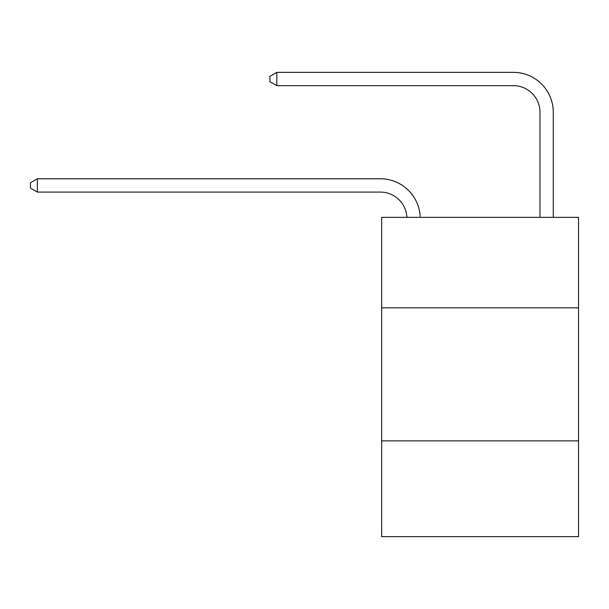 <?xml version="1.0" encoding="UTF-8"?>
<svg xmlns="http://www.w3.org/2000/svg" width="609" height="609" viewBox="0 0 609 609"><rect width="100%" height="100%" fill="white"/><g stroke="black" fill="none" stroke-linecap="round" stroke-linejoin="round"><path stroke-width="0.91" d="M578.55 307.827L578.55 217.36L381.66 217.36L381.66 307.827L578.55 307.827L578.55 536.643L381.66 536.643L381.66 307.827M578.55 440.863L381.66 440.863M380.328 192.086A26.606 26.606 -38 0 1 406.903 217.36A26.606 26.606 -134.7 0 0 380.328 192.086L37.37 192.086L30.45 188.097L30.45 182.776L37.37 178.78L380.328 178.78A39.912 39.912 142 0 1 420.218 217.36M539.97 217.36L539.97 112.269A26.606 26.606 0 0 0 513.364 85.656L276.829 85.656L269.909 81.667L269.909 76.346L276.829 72.357L513.364 72.357A39.912 39.912 19.1 0 1 553.276 112.269L553.276 217.36M539.97 112.269A26.606 26.606 -160.9 0 0 513.364 85.656A26.606 26.606 -160.9 0 1 539.97 112.269A26.606 26.606 -160.9 0 0 513.364 85.656A26.606 26.606 -160.9 0 1 539.97 112.269A26.606 26.606 -160.9 0 0 513.364 85.656A26.606 26.606 -160.9 0 1 539.97 112.269A26.606 26.606 -160.9 0 0 513.364 85.656A26.606 26.606 -160.9 0 1 539.97 112.269A26.606 26.606 -160.9 0 0 513.364 85.656A26.606 26.606 -160.9 0 1 539.97 112.269A26.606 26.606 -160.9 0 0 513.364 85.656A26.606 26.606 -160.9 0 1 539.97 112.269A26.606 26.606 -160.9 0 0 513.364 85.656A26.606 26.606 -160.9 0 1 539.97 112.269A26.606 26.606 -160.9 0 0 513.364 85.656A26.606 26.606 -160.9 0 1 539.97 112.269A26.606 26.606 -160.9 0 0 513.364 85.656A26.606 26.606 -160.9 0 1 539.97 112.269A26.606 26.606 -160.9 0 0 513.364 85.656A26.606 26.606 -160.9 0 1 539.97 112.269A26.606 26.606 -160.9 0 0 513.364 85.656A26.606 26.606 -160.9 0 1 539.97 112.269A26.606 26.606 -160.9 0 0 513.364 85.656A26.606 26.606 -160.9 0 1 539.97 112.269A26.606 26.606 -160.9 0 0 513.364 85.656A26.606 26.606 -160.9 0 1 539.97 112.269A26.606 26.606 -160.9 0 0 513.364 85.656A26.606 26.606 -160.9 0 1 539.97 112.269A26.606 26.606 -160.9 0 0 513.364 85.656A26.606 26.606 -160.9 0 1 539.97 112.269A26.606 26.606 -160.9 0 0 513.364 85.656A26.606 26.606 -160.9 0 1 539.97 112.269A26.606 26.606 -160.9 0 0 513.364 85.656A26.606 26.606 -160.9 0 1 539.97 112.269A26.606 26.606 -160.9 0 0 513.364 85.656A26.606 26.606 -160.9 0 1 539.97 112.269A26.606 26.606 -160.9 0 0 513.364 85.656A26.606 26.606 -160.9 0 1 539.97 112.269A26.606 26.606 -160.9 0 0 513.364 85.656A26.606 26.606 -160.9 0 1 539.97 112.269M276.829 72.357L513.364 72.357L276.829 72.357L513.364 72.357L276.829 72.357L513.364 72.357L276.829 72.357L513.364 72.357L276.829 72.357L513.364 72.357L276.829 72.357L513.364 72.357L276.829 72.357L513.364 72.357L276.829 72.357L513.364 72.357L276.829 72.357L513.364 72.357L276.829 72.357L513.364 72.357L276.829 72.357L513.364 72.357L276.829 72.357L513.364 72.357L276.829 72.357L513.364 72.357L276.829 72.357L513.364 72.357L276.829 72.357L513.364 72.357L276.829 72.357L513.364 72.357L276.829 72.357L513.364 72.357L276.829 72.357L513.364 72.357L276.829 72.357L513.364 72.357L276.829 72.357L513.364 72.357L276.829 72.357L276.829 85.656M37.37 178.78L37.37 192.086"/></g></svg>
